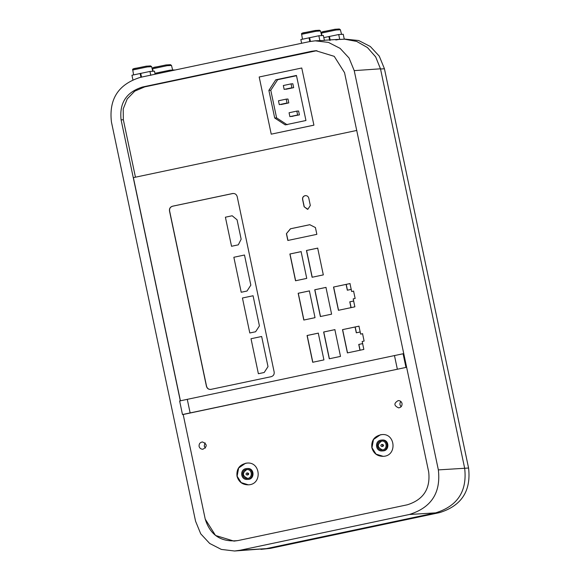 <?xml version="1.0" encoding="UTF-8"?>
<svg xmlns="http://www.w3.org/2000/svg" width="580" height="580" viewBox="0 0 580 580"><rect width="100%" height="100%" fill="white"/><g stroke="black" fill="none" stroke-linecap="round" stroke-linejoin="round"><path stroke-width="0.87" d="M339.199 29.022L340.366 29.754L335.987 30.029L321.508 33.075L321.929 35.569M335.987 30.029L334.95 29.276M170.31 64.699L171.47 65.439L167.091 65.707L152.627 68.766L153.04 71.253M167.091 65.707L166.054 64.953L156.709 66.874C153.33 67.258 151.967 67.889 152.612 68.752M150.445 65.931L151.612 66.671L147.226 66.939L132.762 69.992L133.581 74.856M147.226 66.939L146.196 66.185L136.844 68.099C133.465 68.491 132.102 69.114 132.748 69.984M320.501 30.972L316.122 31.255L301.644 34.3L302.47 39.172M321.675 35.59L320.515 30.979L319.341 30.247M316.122 31.255L315.092 30.501L305.74 32.415C302.361 32.806 300.998 33.43 301.644 34.3M438.357 469.894C440.988 492.783 431.317 507.652 409.357 514.489L240.076 550.253L234.595 551L221.328 549.419L209.685 543.46L200.731 533.817L195.561 521.195L111.425 121.93C108.793 99.042 118.458 84.172 140.418 77.336L309.698 41.572L315.179 40.825L328.447 42.405L340.098 48.365L349.044 58.007L354.22 70.629L438.357 469.894L464.667 468.27L380.531 68.998L464.667 468.27C467.291 491.159 457.627 506.021 435.667 512.858L266.387 548.622L260.906 549.369L270.302 548.383L439.582 512.618C461.542 505.782 471.207 490.912 468.575 468.024L384.438 68.759L379.269 56.137L370.315 46.494L358.672 40.527L344.244 39.027M354.22 70.629L380.487 68.81L375.644 56.833L367.387 47.502L356.627 41.398L344.266 39.128L356.671 41.419L367.459 47.56L375.717 56.956L380.531 68.998L384.438 68.759M182.49 414.533L406.631 367.278L428.685 471.939C430.563 488.766 423.436 499.721 407.32 504.796L238.039 540.56C221.241 542.438 210.308 535.297 205.233 519.151L183.178 414.49L406.631 367.278L403.767 353.713L403.086 353.756L179.633 400.961L182.475 414.533L183.178 414.49L205.233 519.151L215.535 535.478L233.987 541.118L238.039 540.56L407.32 504.796C423.436 499.721 430.563 488.766 428.685 471.939L344.549 72.674L334.239 56.347L315.796 50.706L311.743 51.265L142.463 87.029C126.346 92.104 119.219 103.059 121.097 119.886L180.293 400.787M289.891 116.631L297.627 114.992L296.815 111.113L289.072 112.752L289.891 116.631L299.411 114.883L298.591 111.005L296.815 111.113M291.668 116.515L297.627 114.992M246.775 473.026L246.906 473.004C248.225 473.584 248.276 474.244 247.051 474.984C245.775 474.491 245.681 473.838 246.775 473.026M246.92 473.004L247.704 472.954C249.008 473.534 249.059 474.193 247.834 474.933M245.855 468.662C239.525 469.698 240.678 480.08 247.319 479.428C254.098 479.392 253.866 467.886 246.645 468.553L245.855 468.662M246.058 469.633L246.703 469.546C252.619 468.995 252.8 478.406 247.261 478.442C241.824 478.971 240.881 470.482 246.058 469.633M247.645 478.399C242.28 475.883 242.012 472.939 246.841 469.583L247.094 469.539M246.645 468.553L247.428 468.51C254.649 467.842 254.881 479.341 248.102 479.385L247.319 479.428M237.118 476.195L238.648 467.995L245.514 463.282L247.044 463.072C239.721 464.471 236.415 468.843 237.118 476.195L241.186 482.618L248.363 484.822C242.542 484.764 238.793 481.886 237.118 476.195M381.618 444.534L381.749 444.519C383.075 445.099 383.119 445.752 381.894 446.491C380.618 445.998 380.524 445.346 381.618 444.534M381.763 444.512L382.546 444.468C383.851 445.048 383.902 445.708 382.677 446.44M380.697 440.176C374.368 441.213 375.521 451.588 382.169 450.943C388.941 450.899 388.716 439.401 381.488 440.068L380.697 440.176M380.908 441.141L381.546 441.054C387.462 440.51 387.643 449.921 382.104 449.95C376.666 450.486 375.724 441.989 380.908 441.141M382.488 449.913C377.13 447.39 376.862 444.454 381.684 441.097L381.937 441.047M381.488 440.068L382.271 440.017C389.492 439.35 389.724 450.856 382.952 450.892L382.162 450.943M371.968 447.702L373.491 439.51L380.357 434.797L381.887 434.579C374.564 435.979 371.258 440.351 371.968 447.702L376.028 454.133L383.206 456.337C377.384 456.272 373.636 453.4 371.968 447.702M279.285 104.647L287.02 103.008L286.208 99.136L278.465 100.768L279.285 104.647L287.02 103.008M281.061 104.538L288.796 102.899L287.985 99.028L286.208 99.136M284.149 89.392L291.892 87.761L291.073 83.882L283.337 85.521L284.149 89.392L291.892 87.761M285.933 89.284L293.668 87.653L292.849 83.774L291.073 83.882M468.575 468.024L464.667 468.27C467.291 491.159 457.627 506.021 435.667 512.858L266.387 548.622L234.595 551M336.008 39.94L338.742 39.469M342.505 329.643L347.406 352.901L363.849 349.421L359.977 350.24L358.752 344.426L362.623 343.606L363.849 349.421L362.174 341.475L364.11 341.069L362.558 333.703L360.622 334.109L358.947 326.163L355.076 326.982L358.947 326.163L360.173 331.977L356.301 332.797L355.076 326.982L342.505 329.643L355.076 326.982L356.301 332.797L360.173 331.977L360.622 334.109L362.558 333.703L364.11 341.069L362.174 341.475L362.623 343.606L358.752 344.426L359.977 350.24L347.406 352.901L342.505 329.643L355.192 326.975L356.417 332.789L355.192 326.975L359.063 326.156M347.521 352.894L342.62 329.636M360.622 334.109L362.674 333.696M358.868 344.418L360.093 350.233L358.868 344.418L362.739 343.599M360.289 331.97L356.417 332.789M333.522 287.042L338.43 310.3L354.873 306.827L351.001 307.646L349.776 301.832L353.648 301.013L354.873 306.827L353.198 298.881L355.134 298.475L353.575 291.109L351.647 291.515L349.972 283.569L346.101 284.388L349.972 283.569L351.197 289.384L347.326 290.203L346.101 284.388L333.522 287.042L346.101 284.388L347.326 290.203L351.197 289.384L351.647 291.515L353.575 291.109L355.134 298.475L353.198 298.881L353.648 301.013L349.776 301.832L351.001 307.646L338.43 310.3L333.522 287.042L346.216 284.381L347.442 290.196L346.216 284.381L350.088 283.562M338.546 310.293L333.645 287.035M351.647 291.515L353.699 291.102M349.892 301.825L351.118 307.639L349.892 301.825L353.764 301.005M351.313 289.376L347.442 290.196M132.9 79.764L131.943 75.248L149.952 71.449L154.469 71.166L155.114 74.233L154.483 71.166M301.622 43.275L300.839 39.563L318.848 35.764L323.379 35.481L324.401 40.419L315.549 40.803M318.282 40.759L318.739 40.694M324.401 40.419L323.379 35.481M323.829 37.613L338.713 34.532L343.244 34.256L344.266 39.194L339.75 39.469L338.713 34.532M329.469 36.402L330.194 40.303M335.769 39.955L338.604 39.469M344.266 39.186L343.244 34.256M154.932 73.297L169.817 70.216L174.333 69.948M296.51 75.712L277.646 79.699L270.78 90.263L276.595 117.878L287.144 124.758M299.411 114.883L298.591 111.005M293.668 87.653L292.849 83.774M288.796 102.899L287.985 99.028M135.452 177.197L123.344 119.741L123.214 108.924L127.237 98.883L134.778 91.132L144.71 86.884L316.919 50.663M313.918 125.164L301.752 67.998L259.188 76.988L271.237 134.161L313.918 125.164L301.752 67.998M271.237 134.161L313.802 125.171M274.702 117.994L285.244 124.881L305.95 120.502L296.452 75.444L275.746 79.815L268.881 90.378L274.702 117.994L276.595 117.878M268.881 90.378L270.78 90.263M275.746 79.815L277.646 79.699M356.838 130.428L133.385 177.632L180.438 400.911M371.845 447.709C371.142 440.329 374.47 435.957 381.828 434.587C395.56 432.97 397.416 456.098 383.148 456.337C377.297 456.308 373.527 453.429 371.845 447.709M237.002 476.202C236.299 468.821 239.627 464.45 246.986 463.079C260.717 461.462 262.573 484.59 248.305 484.829C242.454 484.793 238.685 481.915 237.002 476.202M402.034 403.477C402.201 405.978 401.084 407.45 398.677 407.892C393.813 405.688 393.668 403.252 398.228 400.577C400.236 400.642 401.505 401.607 402.034 403.477M199.085 446.353C198.918 443.852 200.035 442.38 202.442 441.938C207.299 444.142 207.451 446.578 202.891 449.253C200.883 449.188 199.614 448.217 199.085 446.353M329.281 358.774L323.64 332.006L334.863 329.636L340.504 356.403L329.281 358.774M312.7 362.275L307.059 335.508L318.282 333.137L323.923 359.904L312.7 362.275M312.105 277.262L306.465 250.487L317.68 248.117L323.321 274.891L312.105 277.262M295.524 280.763L289.884 253.996L301.107 251.626L306.748 278.393L295.524 280.763M320.377 316.535L314.737 289.768L325.96 287.397L331.601 314.164L320.377 316.535M303.804 320.044L298.163 293.27L309.387 290.899L315.027 317.673L303.804 320.044M286.404 233.689L287.832 240.468L316.854 234.342L315.426 227.556L309.771 224.699L290.428 228.788L286.404 233.689L290.544 228.781L309.894 224.692M305.022 195.677C306.943 195.46 308.19 196.272 308.77 198.128L310.322 205.494L307.879 209.249L304.13 206.799L302.579 199.433C302.354 197.505 303.173 196.257 305.022 195.677L305.479 195.619M211.135 389.376C208.727 389.651 207.161 388.629 206.444 386.316L169.483 210.91C169.208 208.495 170.223 206.937 172.535 206.212L232.507 193.546C234.914 193.27 236.473 194.286 237.191 196.606L274.159 372.012C274.434 374.419 273.419 375.985 271.106 376.703L210.555 389.455M211.25 389.368C208.844 389.644 207.285 388.622 206.567 386.309L169.599 210.902C169.324 208.488 170.339 206.93 172.651 206.204L233.088 193.466M287.955 240.461L286.527 233.682M303.92 320.037L298.279 293.262L309.502 290.892M320.501 316.528L314.86 289.761L326.076 287.39M295.64 280.756L290 253.989L301.223 251.618M312.221 277.255L306.581 250.48L317.804 248.11M312.823 362.268L307.183 335.501L318.398 333.13M329.396 358.766L323.756 331.999L334.979 329.629M307.48 209.307L304.246 206.792L302.695 199.426C302.477 197.497 303.289 196.25 305.138 195.67L305.537 195.612M232.624 193.539L233.145 193.459M232.174 215.767L225.402 217.203L231.529 246.275L238.3 244.847L241.149 239.185L237.061 219.798L232.174 215.767M247.022 291.029L250.835 285.157L244.485 255.019L233.849 257.266L241.215 292.255L247.022 291.029M255.606 331.76L259.419 325.895L253.069 295.757L242.433 298.004L249.799 332.985L255.606 331.76M264.19 372.498L268.004 366.625L261.652 336.487L251.017 338.735L258.383 373.723L264.19 372.498M401.179 406.682C399.613 405.094 399.504 403.354 400.852 401.469M205.066 442.83L204.211 446.034L205.393 448.043M322.291 31.936L334.82 29.29M153.395 67.621L165.924 64.975M133.53 68.853L146.059 66.207M302.426 33.169L314.954 30.523M409.357 514.489L439.582 512.618M240.076 550.253L270.302 548.383M313.998 51.12L311.743 51.265M144.71 86.884L142.463 87.029M123.344 119.741L121.097 119.886M140.947 77.314L140.135 73.442M141.535 77.191L140.715 73.319M150.771 75.32L149.952 71.449M309.843 41.637L309.031 37.758M310.423 41.514L309.611 37.635M319.892 40.701L318.848 35.764M329.708 40.404L328.889 36.526M160.196 73.16L159.993 72.21M160.776 73.036L160.573 72.087M169.998 71.086L169.817 70.216M190.117 412.844L187.26 399.279M394.458 355.504L397.322 369.068M405.942 367.321L403.086 353.756M321.508 33.075C320.856 32.205 322.226 31.574 325.598 31.19L334.964 29.268L339.344 29L340.38 29.747L341.54 34.358M166.069 64.953L170.447 64.684L171.484 65.431L172.644 70.042M146.203 66.185L150.59 65.91L151.619 66.664L152.779 71.267M320.515 30.979L319.478 30.233L315.099 30.501M324.365 40.252L339.713 39.302M247.044 474.984L247.819 474.933M381.887 446.491L382.67 446.44"/></g></svg>
